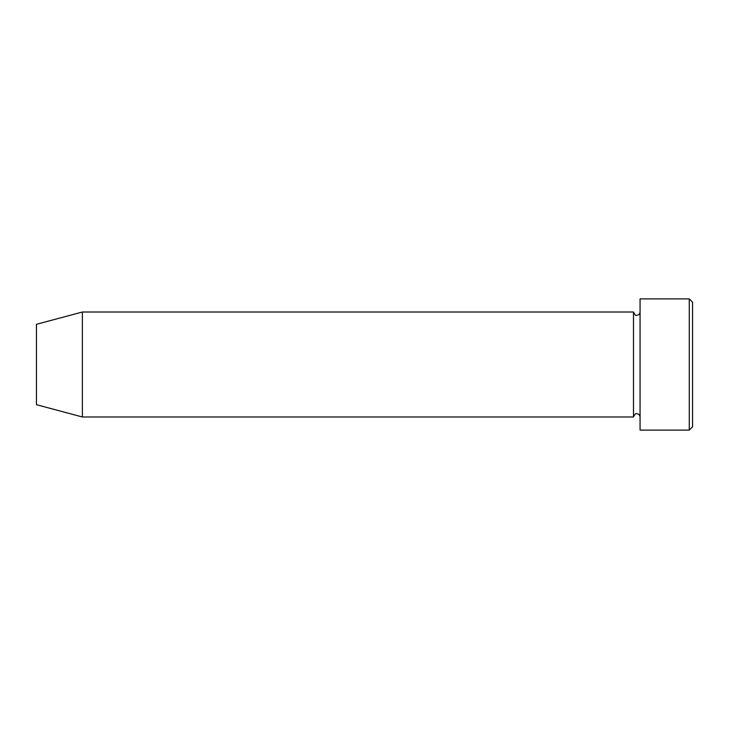 <?xml version="1.0" encoding="UTF-8"?>
<svg xmlns="http://www.w3.org/2000/svg" width="729" height="729" viewBox="0 0 729 729"><rect width="100%" height="100%" fill="white"/><g stroke="black" fill="none" stroke-linecap="round" stroke-linejoin="round"><path stroke-width="1.09" d="M689.269 298.89L692.55 302.171L692.55 426.829L689.269 430.11L689.269 298.89L640.062 298.89L640.062 430.11L689.269 430.11M633.501 312.012L633.501 416.988L82.377 416.988L82.377 312.012L633.501 312.012C634.813 314.828 635.907 315.921 636.781 315.293C638.777 315.101 639.871 314.008 640.062 312.012M82.377 312.012L36.45 324.314L36.45 404.686L82.377 416.988M640.062 416.988C639.871 414.992 638.777 413.899 636.781 413.707C635.907 413.079 634.813 414.172 633.501 416.988"/></g></svg>
